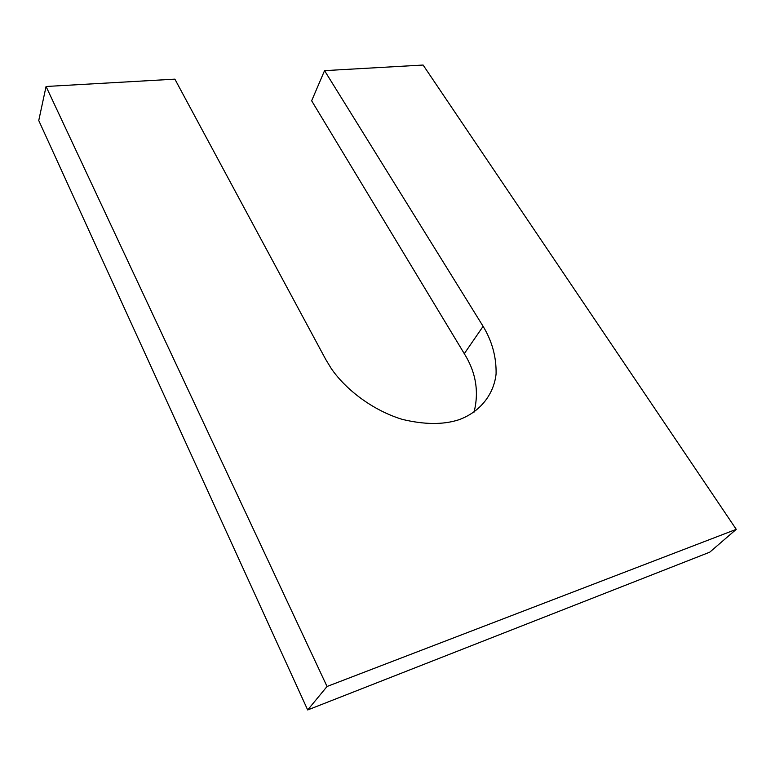 <?xml version="1.0" encoding="UTF-8"?>
<svg xmlns="http://www.w3.org/2000/svg" width="775" height="775" viewBox="0 0 775 775"><rect width="100%" height="100%" fill="white"/><g stroke="black" fill="none" stroke-linecap="round" stroke-linejoin="round"><path stroke-width="1.16" d="M474.038 412.164C479.173 391.743 475.918 372.252 464.293 353.671L311.647 100.779L324.551 70.641L483.106 326.333C492.096 341.155 496.426 357.033 496.087 373.967C493.685 395.822 478.504 412.988 458.228 419.963C442.767 424.836 424.09 424.632 402.167 419.343C373.153 410.479 346.115 390.077 331.312 368.609L325.723 359.406L174.888 79.157L46.064 86.49L38.75 120.522L307.685 709.958L709.726 552.188L736.25 529.344L327.04 686.485L46.064 86.49M324.551 70.641L423.111 65.042L736.25 529.344M327.04 686.485L307.685 709.958M464.293 353.671L483.106 326.333"/></g></svg>
